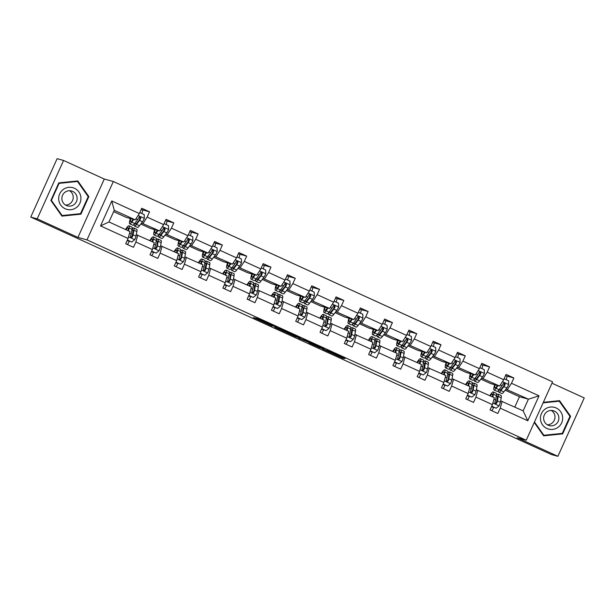 <?xml version="1.0" encoding="UTF-8"?>
<svg xmlns="http://www.w3.org/2000/svg" width="615" height="615" viewBox="0 0 615 615"><rect width="100%" height="100%" fill="white"/><g stroke="black" fill="none" stroke-linecap="round" stroke-linejoin="round"><path stroke-width="0.92" d="M276.942 327.395L258.031 318.785L253.442 317.525L272.237 326.104L265.15 322.69L276.942 327.395M344.907 358.683L328.664 350.95L322.291 348.928L343.401 358.553L325.174 350.112L328.241 350.942L345.03 358.414M517.177 437.742L557.89 456.307L551.424 454.539L30.75 217.072L37.215 218.84L77.936 237.413L86.984 239.896L526.225 440.225L517.177 437.742M300.443 338.127L279.348 328.502L274.759 327.249L295.869 336.874L300.443 338.112M304.902 340.11L324.228 348.966L319.639 347.713L310.137 343.424L308.838 342.793L310.736 343.308L309.445 342.678L298.452 338.065L304.902 340.11M557.89 456.307L584.25 397.928L551.97 383.207M77.936 237.413L104.289 179.034L63.576 160.461L37.215 218.84M63.576 160.461L57.11 158.693L30.75 217.072M500.633 400.857L523.15 410.858L527.785 420.76L500.226 408.191L497.835 413.48L490.055 409.928L492.438 404.647L475.933 397.113L473.55 402.402L465.763 398.851L468.153 393.562L451.648 386.036L449.257 391.325L441.47 387.773L443.861 382.484L427.356 374.958L424.965 380.247L417.185 376.695L419.568 371.406L403.063 363.88L400.68 369.169L392.893 365.618L395.284 360.329L378.779 352.802L376.388 358.091L368.6 354.54L370.991 349.251L354.486 341.725L352.103 347.014L344.315 343.462L346.699 338.173L330.194 330.647L327.81 335.936L320.023 332.384L322.414 327.095L305.909 319.569L303.518 324.858L295.73 321.307L298.121 316.018L281.616 308.492L279.233 313.781L271.446 310.229L273.829 304.94L257.324 297.414L254.941 302.695L247.153 299.151L249.544 293.862L233.039 286.336L230.648 291.618L222.868 288.074L225.251 282.785L208.746 275.259L206.363 280.54L198.576 276.996L200.959 271.707L184.454 264.181L182.071 269.462L174.283 265.911L176.674 260.629L160.169 253.103L157.778 258.385L149.999 254.833L152.382 249.552L135.877 242.026L133.493 247.307L125.706 243.755L128.089 238.474L100.529 225.905L111.792 200.974L139.351 213.543L141.734 208.254L149.522 211.806L147.131 217.095L163.636 224.621L166.027 219.332L173.807 222.884L171.424 228.173L187.929 235.699L190.312 230.41L198.099 233.961L195.716 239.25L212.221 246.776L214.604 241.495L222.392 245.039L220.001 250.328L236.506 257.854L238.897 252.573L246.677 256.117L244.293 261.406L260.798 268.932L263.182 263.651L270.969 267.194L268.586 272.483L285.083 280.01L287.474 274.728L295.262 278.28L292.871 283.561L309.376 291.087L311.767 285.806L319.546 289.358L317.163 294.639L333.668 302.165L336.051 296.884L343.839 300.435L341.456 305.716L357.953 313.243L360.344 307.961L368.131 311.513L365.74 316.794L382.246 324.32L384.636 319.039L392.416 322.591L390.033 327.872L406.538 335.398L408.921 330.117L416.709 333.668L414.318 338.95L430.823 346.483L433.214 341.194L441.001 344.746L438.61 350.027L455.115 357.561L457.506 352.272L465.286 355.824L462.903 361.105L479.408 368.639L481.791 363.35L489.578 366.901L487.188 372.19L503.693 379.716L506.084 374.427L513.871 377.979L511.48 383.268L539.04 395.837L527.785 420.76M502.132 401.272L500.226 408.191M86.984 239.896L113.345 181.517L552.585 381.846L526.225 440.225M481.614 378.102L499.618 386.043L490.67 383.591L480.853 379.117M499.618 386.043L503.693 379.716M483.113 378.517L487.188 372.19M476.341 389.779L494.345 397.721L492.438 404.647M477.84 390.194L475.933 397.113M457.322 367.024L475.326 374.966L466.378 372.513L456.568 368.039M475.326 374.966L479.408 368.639M458.821 367.439L462.903 361.105M452.056 378.702L470.052 386.643L468.153 393.562M453.547 379.117L451.648 386.036M433.037 355.947L451.041 363.888L442.085 361.436L432.276 356.961M451.041 363.888L455.115 357.561M434.536 356.362L438.61 350.027M427.763 367.624L445.767 375.565L443.861 382.484M429.262 368.031L427.356 374.958M408.744 344.869L426.749 352.81L417.8 350.358L407.983 345.884M426.749 352.81L430.823 346.483M410.243 345.284L414.318 338.95M403.471 356.546L421.475 364.487L419.568 371.406M404.97 356.954L403.063 363.88M384.46 333.791L402.456 341.732L393.508 339.28L383.699 334.798M402.456 341.732L406.538 335.398M385.951 334.206L390.033 327.872M379.186 345.469L397.182 353.41L395.284 360.329M380.685 345.876L378.779 352.802M360.167 322.714L378.171 330.655L369.215 328.202L359.406 323.721M378.171 330.655L382.246 324.32M361.666 323.129L365.74 316.794M354.893 334.391L372.898 342.332L370.991 349.251M356.393 334.798L354.486 341.725M335.875 311.636L353.879 319.577L344.93 317.117L335.114 312.643M353.879 319.577L357.953 313.243M337.374 312.043L341.456 305.716M330.601 323.313L348.605 331.247L346.699 338.173M332.1 323.721L330.194 330.647M311.59 300.558L329.586 308.499L320.638 306.039L310.829 301.565M329.586 308.499L333.668 302.165M313.081 300.966L317.163 294.639M306.316 312.236L324.32 320.169L322.414 327.095M307.815 312.643L305.909 319.569M287.297 289.481L305.301 297.422L296.345 294.962L286.536 290.488M305.301 297.422L309.376 291.087M288.796 289.888L292.871 283.561M282.024 301.158L300.028 309.091L298.121 316.018M283.523 301.565L281.616 308.492M263.005 278.403L281.009 286.344L272.061 283.884L262.244 279.41M281.009 286.344L285.083 280.01M264.504 278.81L268.586 272.483M257.739 290.08L275.735 298.014L273.829 304.94M259.23 290.488L257.324 297.414M238.72 267.325L256.716 275.259L247.768 272.806L237.959 268.332M256.716 275.259L260.798 268.932M240.211 267.733L244.293 261.406M233.446 279.002L251.45 286.936L249.544 293.862M234.945 279.41L233.039 286.336M214.427 256.247L232.432 264.181L223.476 261.729L213.666 257.255M232.432 264.181L236.506 257.854M215.927 256.655L220.001 250.328M209.154 267.925L227.158 275.858L225.251 282.785M210.653 268.332L208.746 275.259M190.135 245.17L208.139 253.103L199.191 250.651L189.374 246.177M208.139 253.103L212.221 246.776M191.634 245.577L195.716 239.25M184.869 256.847L202.865 264.781L200.959 271.707M186.36 257.255L184.454 264.181M165.85 234.092L183.847 242.026L174.898 239.573L165.089 235.099M183.847 242.026L187.929 235.699M167.342 234.5L171.424 228.173M160.577 245.769L178.581 253.703L176.674 260.629M162.076 246.177L160.169 253.103M141.558 223.014L159.562 230.948L150.613 228.496L140.797 224.021M159.562 230.948L163.636 224.621M143.057 223.422L147.131 217.095M136.284 234.684L154.288 242.625L152.382 249.552M137.783 235.099L135.877 242.026M111.792 200.974L114.252 210.284L135.269 219.87L126.321 217.418L113.637 211.637M135.269 219.87L139.351 213.543M104.289 179.034L113.345 181.517M523.15 410.858L528.423 399.181L505.907 389.18M514.809 407.053L519.475 396.729L528.423 399.181L539.04 395.837M114.252 210.284L108.978 221.961L129.996 231.548L128.089 238.474M519.475 396.729L505.146 390.194M108.978 221.961L100.529 225.905M507.406 389.595L511.48 383.268M141.166 209.515L149.522 211.806M165.458 220.593L173.807 222.884M189.743 231.671L198.099 233.961M214.035 242.748L222.392 245.039M238.328 253.834L246.677 256.117M262.613 264.911L270.969 267.194M286.905 275.989L295.262 278.28M311.198 287.067L319.546 289.358M335.483 298.144L343.839 300.435M359.775 309.222L368.131 311.513M384.068 320.3L392.416 322.591M408.352 331.377L416.709 333.668M432.645 342.455L441.001 344.746M456.93 353.533L465.286 355.824M481.222 364.61L489.578 366.901M505.515 375.688L513.871 377.979M88.852 196.592L77.798 180.948L58.802 182.886L50.868 200.467L61.923 216.111L80.919 214.174L88.852 196.592L88.014 196.362M534.235 422.482L543.668 435.827L562.663 433.89L570.605 416.309L559.542 400.665L543.345 402.318M282.462 329.94L278.088 328.741L288.819 332.969L282.485 329.886M312.635 343.831L303.38 339.811L312.635 343.831M61.654 215.727L79.889 213.736M79.827 213.874L80.919 214.174M543.399 435.443L561.641 433.452M569.767 416.078L570.605 416.309M561.58 433.59L562.663 433.89M133.163 219.294L132.317 220.408A10.993 1.684 114.5 0 1 130.634 221.792A10.993 1.684 114.5 0 1 130.811 218.648M133.77 219.463L131.733 222.176A13.246 2.03 114.5 0 1 129.704 223.837A13.246 2.03 114.5 0 1 130.365 218.525M139.782 212.575L144.202 214.589L144.333 218.456A4.589 0.7 114.5 0 1 142.48 221.784L139.513 225.728A13.246 2.03 114.5 0 1 137.491 227.389L134.531 226.043A13.246 2.03 -65.5 0 0 136.553 224.375L139.52 220.439A4.589 0.7 -65.5 0 0 140.812 218.279L140.228 216.872L138.944 217.426A4.589 0.7 114.5 0 1 137.652 219.586L134.685 223.522A13.246 2.03 114.5 0 1 132.663 225.19L129.704 223.837M141.819 213.497A6.319 0.969 -65.5 0 0 142.511 209.884A6.319 0.969 -65.5 0 0 142.488 209.876L142.511 209.884M139.436 219.563A10.993 1.684 114.5 0 1 140.189 217.595L140.374 217.126M134.354 223.952A13.246 2.03 -65.5 0 0 134.531 226.043M140.812 218.279L137.145 222.615A10.993 1.684 114.5 0 1 135.461 223.991A10.993 1.684 114.5 0 1 135.238 222.791M127.39 240.027L131.802 242.041L134.785 239.596A4.589 0.7 -65.5 0 0 136.023 236.091L136.876 231.578A13.246 2.03 -65.5 0 0 136.73 229.318L133.77 227.965A13.246 2.03 -65.5 0 0 132.079 229.203M132.24 235.66A10.993 1.684 -65.5 0 0 131.21 237.575M129.458 241.034L129.265 241.418A6.319 0.969 114.5 0 1 127.428 244.539M128.55 230.886L129.089 228.027A13.246 2.03 -65.5 0 0 128.942 225.767A13.246 2.03 -65.5 0 0 125.522 229.503M127.951 230.617L128.128 229.687A10.993 1.684 -65.5 0 0 128.012 227.811A10.993 1.684 -65.5 0 0 125.96 229.703M127.367 240.081L131.802 242.041M128.942 225.767L131.902 227.112A13.246 2.03 114.5 0 1 132.048 229.372L131.195 233.892A4.589 0.7 114.5 0 1 130.465 236.206L131.103 237.621L132.333 237.052A4.589 0.7 -65.5 0 0 133.063 234.746L133.916 230.225A13.246 2.03 -65.5 0 0 133.77 227.965M131.818 230.602A10.993 1.684 114.5 0 1 132.832 230.018A10.993 1.684 114.5 0 1 132.955 231.893L131.956 236.952L132.333 237.052M157.448 230.371L156.61 231.486A10.993 1.684 114.5 0 1 154.926 232.87A10.993 1.684 114.5 0 1 155.103 229.726M158.063 230.54L156.018 233.254A13.246 2.03 114.5 0 1 153.996 234.915A13.246 2.03 114.5 0 1 154.657 229.603M164.074 223.652L168.495 225.667L168.625 229.533A4.589 0.7 114.5 0 1 166.773 232.862L163.805 236.806A13.246 2.03 114.5 0 1 161.776 238.466L158.824 237.121A13.246 2.03 -65.5 0 0 160.846 235.453L163.813 231.517A4.589 0.7 -65.5 0 0 165.097 229.357L164.52 227.95L163.229 228.503A4.589 0.7 114.5 0 1 161.945 230.663L158.978 234.599A13.246 2.03 114.5 0 1 156.948 236.268L153.996 234.915M166.104 224.575A6.319 0.969 -65.5 0 0 166.796 220.962A6.319 0.969 -65.5 0 0 166.773 220.954L166.796 220.962M163.728 230.64A10.993 1.684 114.5 0 1 164.482 228.672L164.666 228.203M158.647 235.03A13.246 2.03 -65.5 0 0 158.824 237.121M165.097 229.357L161.438 233.692A10.993 1.684 114.5 0 1 159.754 235.068A10.993 1.684 114.5 0 1 159.531 233.869M181.74 241.449L180.902 242.564A10.993 1.684 114.5 0 1 179.219 243.947A10.993 1.684 114.5 0 1 179.396 240.803M182.355 241.618L180.31 244.332A13.246 2.03 114.5 0 1 178.281 245.992A13.246 2.03 114.5 0 1 178.95 240.688M188.367 234.73L192.779 236.744L192.91 240.611A4.589 0.7 114.5 0 1 191.057 243.94L188.098 247.883A13.246 2.03 114.5 0 1 186.068 249.544L183.109 248.199A13.246 2.03 -65.5 0 0 185.138 246.53L188.105 242.594A4.589 0.7 -65.5 0 0 189.389 240.434L188.813 239.027L187.521 239.581A4.589 0.7 114.5 0 1 186.237 241.741L183.27 245.677A13.246 2.03 114.5 0 1 181.24 247.345L178.281 245.992M190.396 235.653A6.319 0.969 -65.5 0 0 191.088 232.047A6.319 0.969 -65.5 0 0 191.065 232.032L191.065 232.032M188.021 241.718A10.993 1.684 114.5 0 1 188.767 239.75L188.951 239.281M182.932 246.108A13.246 2.03 -65.5 0 0 183.109 248.199M189.389 240.434L185.722 244.77A10.993 1.684 114.5 0 1 184.046 246.146A10.993 1.684 114.5 0 1 183.824 244.947M151.682 251.105L156.095 253.119L159.077 250.674A4.589 0.7 -65.5 0 0 160.307 247.176L161.161 242.656A13.246 2.03 -65.5 0 0 161.015 240.396L158.063 239.043A13.246 2.03 -65.5 0 0 156.364 240.281M156.533 246.738A10.993 1.684 -65.5 0 0 155.495 248.652M153.75 252.112L153.558 252.496A6.319 0.969 114.5 0 1 151.713 255.617M152.835 241.964L153.381 239.104A13.246 2.03 -65.5 0 0 153.235 236.844A13.246 2.03 -65.5 0 0 149.806 240.58M152.243 241.695L152.42 240.765A10.993 1.684 -65.5 0 0 152.297 238.889A10.993 1.684 -65.5 0 0 150.245 240.78M151.659 251.158L156.095 253.119M153.235 236.844L156.195 238.189A13.246 2.03 114.5 0 1 156.333 240.45L155.48 244.97A4.589 0.7 114.5 0 1 154.749 247.284L155.387 248.698L156.617 248.129A4.589 0.7 -65.5 0 0 157.355 245.823L158.201 241.303A13.246 2.03 -65.5 0 0 158.063 239.043M156.102 241.68A10.993 1.684 114.5 0 1 157.125 241.095A10.993 1.684 114.5 0 1 157.248 242.971L156.617 248.129M175.967 262.182L180.387 264.196L183.37 261.752A4.589 0.7 -65.5 0 0 184.6 258.254L185.453 253.734A13.246 2.03 -65.5 0 0 185.307 251.474L182.347 250.121A13.246 2.03 -65.5 0 0 180.656 251.358M180.825 257.816A10.993 1.684 -65.5 0 0 179.788 259.73M178.043 263.189L177.85 263.574A6.319 0.969 114.5 0 1 176.005 266.702M177.128 253.042L177.666 250.182A13.246 2.03 -65.5 0 0 177.52 247.922A13.246 2.03 -65.5 0 0 174.099 251.658M176.536 252.773L176.713 251.843A10.993 1.684 -65.5 0 0 176.59 249.967A10.993 1.684 -65.5 0 0 174.537 251.858M175.944 262.236L180.387 264.196M177.52 247.922L180.479 249.275A13.246 2.03 114.5 0 1 180.626 251.527L179.772 256.048A4.589 0.7 114.5 0 1 179.042 258.361L179.68 259.776L180.91 259.215A4.589 0.7 -65.5 0 0 181.64 256.901L182.494 252.381A13.246 2.03 -65.5 0 0 182.347 250.121M180.395 252.757A10.993 1.684 114.5 0 1 181.417 252.173A10.993 1.684 114.5 0 1 181.533 254.049L180.91 259.215M63.36 189.389A11.255 11.124 105.3 0 0 60.739 205.087A11.255 11.124 105.3 0 0 76.26 207.639A11.255 11.124 105.3 0 0 78.881 191.942A11.255 11.124 105.3 0 0 63.36 189.389M65.082 192.18A7.703 7.611 105.3 0 0 67.466 205.864A7.703 7.611 105.3 0 0 77.006 197.054A7.703 7.611 105.3 0 0 65.082 192.18M65.597 205.064A7.703 7.611 105.3 0 0 69.526 190.735M58.748 183.001L77.498 181.479L88.214 196.639L80.519 213.674L62.115 215.55L51.406 200.39L59.094 183.355L77.498 181.479M61.385 215.35L62.115 215.55M50.953 200.267L51.406 200.39M58.648 183.232L59.094 183.355M545.105 409.106A11.255 11.124 105.3 0 0 542.484 424.804A11.255 11.124 105.3 0 0 558.005 427.356A11.255 11.124 105.3 0 0 560.626 411.658A11.255 11.124 105.3 0 0 545.105 409.106M546.835 411.896A7.703 7.611 105.3 0 0 549.21 425.58A7.703 7.611 105.3 0 0 558.758 416.77A7.703 7.611 105.3 0 0 546.835 411.896M547.342 424.78A7.703 7.611 105.3 0 0 551.271 410.443M543.291 402.433L559.25 401.195L569.959 416.355L562.271 433.391L543.868 435.266L534.466 421.967M543.13 435.066L543.868 435.266M543.107 402.84L559.25 401.195M206.033 252.527L205.187 253.641A10.993 1.684 114.5 0 1 203.504 255.025A10.993 1.684 114.5 0 1 203.68 251.881M206.64 252.696L204.595 255.41A13.246 2.03 114.5 0 1 202.573 257.07A13.246 2.03 114.5 0 1 203.234 251.766M212.652 245.808L217.072 247.822L217.203 251.689A4.589 0.7 114.5 0 1 215.35 255.017L212.383 258.961A13.246 2.03 114.5 0 1 210.361 260.622L207.401 259.276A13.246 2.03 -65.5 0 0 209.423 257.608L212.39 253.672A4.589 0.7 -65.5 0 0 213.682 251.512L213.051 250.09L211.806 250.659A4.589 0.7 114.5 0 1 210.522 252.819L207.555 256.755A13.246 2.03 114.5 0 1 205.533 258.423L202.573 257.07M214.689 246.738A6.319 0.969 -65.5 0 0 215.373 243.125A6.319 0.969 -65.5 0 0 215.358 243.11L214.128 242.548L215.358 243.11M212.306 252.803A10.993 1.684 114.5 0 1 213.059 250.828L213.244 250.367M207.224 257.185A13.246 2.03 -65.5 0 0 207.401 259.276M213.682 251.512L210.015 255.848A10.993 1.684 114.5 0 1 208.331 257.224A10.993 1.684 114.5 0 1 208.108 256.025M200.259 273.26L204.672 275.274L207.655 272.829A4.589 0.7 -65.5 0 0 208.892 269.332L209.746 264.811A13.246 2.03 -65.5 0 0 209.6 262.551L206.64 261.198A13.246 2.03 -65.5 0 0 204.949 262.436M205.11 268.901A10.993 1.684 -65.5 0 0 204.08 270.808M202.327 274.267L202.135 274.651A6.319 0.969 114.5 0 1 200.298 277.78M201.42 264.119L201.958 261.26A13.246 2.03 -65.5 0 0 201.812 259A13.246 2.03 -65.5 0 0 198.391 262.736M200.821 263.85L200.997 262.92A10.993 1.684 -65.5 0 0 200.882 261.052A10.993 1.684 -65.5 0 0 198.829 262.943M200.236 273.314L204.672 275.274M201.812 259L204.772 260.353A13.246 2.03 114.5 0 1 204.918 262.605L204.065 267.125A4.589 0.7 114.5 0 1 203.334 269.439L203.972 270.861L205.202 270.293A4.589 0.7 -65.5 0 0 205.933 267.979L206.786 263.458A13.246 2.03 -65.5 0 0 206.64 261.198M204.687 263.835A10.993 1.684 114.5 0 1 205.702 263.251A10.993 1.684 114.5 0 1 205.825 265.127L204.826 270.185L205.202 270.293M230.318 263.604L229.48 264.719A10.993 1.684 114.5 0 1 227.796 266.103A10.993 1.684 114.5 0 1 227.973 262.959M230.933 263.774L228.888 266.487A13.246 2.03 114.5 0 1 226.866 268.148A13.246 2.03 114.5 0 1 227.527 262.843M236.944 256.886L241.357 258.9L241.495 262.766A4.589 0.7 114.5 0 1 239.642 266.095L236.675 270.039A13.246 2.03 114.5 0 1 234.646 271.699L231.686 270.354A13.246 2.03 -65.5 0 0 233.715 268.686L236.683 264.75A4.589 0.7 -65.5 0 0 237.967 262.59L237.39 261.19L236.099 261.736A4.589 0.7 114.5 0 1 234.815 263.897L231.847 267.84A13.246 2.03 114.5 0 1 229.818 269.501L226.866 268.148M238.974 257.816A6.319 0.969 -65.5 0 0 239.666 254.203A6.319 0.969 -65.5 0 0 239.642 254.195L238.412 253.626M236.598 263.881A10.993 1.684 114.5 0 1 237.352 261.905L237.536 261.444M231.517 268.263A13.246 2.03 -65.5 0 0 231.686 270.354M237.967 262.59L234.307 266.925A10.993 1.684 114.5 0 1 232.624 268.301A10.993 1.684 114.5 0 1 232.401 267.102M224.552 284.338L228.964 286.352L231.947 283.907A4.589 0.7 -65.5 0 0 233.177 280.409L234.031 275.889A13.246 2.03 -65.5 0 0 233.885 273.629L230.933 272.276A13.246 2.03 -65.5 0 0 229.234 273.514M229.403 279.979A10.993 1.684 -65.5 0 0 228.365 281.885M226.62 285.345L226.428 285.729A6.319 0.969 114.5 0 1 224.583 288.858M225.705 275.197L226.251 272.337A13.246 2.03 -65.5 0 0 226.105 270.077A13.246 2.03 -65.5 0 0 222.676 273.821M225.113 274.928L225.29 273.998A10.993 1.684 -65.5 0 0 225.167 272.13A10.993 1.684 -65.5 0 0 223.114 274.021M224.529 284.391L228.964 286.352M226.105 270.077L229.064 271.43A13.246 2.03 114.5 0 1 229.203 273.683L228.35 278.203A4.589 0.7 114.5 0 1 227.619 280.517L228.257 281.939L229.487 281.37A4.589 0.7 -65.5 0 0 230.218 279.056L231.071 274.536A13.246 2.03 -65.5 0 0 230.933 272.276M228.972 274.913A10.993 1.684 114.5 0 1 229.995 274.328A10.993 1.684 114.5 0 1 230.118 276.204L229.487 281.37M254.61 274.682L253.772 275.797A10.993 1.684 114.5 0 1 252.089 277.18A10.993 1.684 114.5 0 1 252.265 274.044M255.225 274.851L253.18 277.565A13.246 2.03 114.5 0 1 251.151 279.225A13.246 2.03 114.5 0 1 251.819 273.921M261.237 267.963L265.649 269.977L265.78 273.844A4.589 0.7 114.5 0 1 263.927 277.173L260.96 281.117A13.246 2.03 114.5 0 1 258.938 282.777L255.978 281.432A13.246 2.03 -65.5 0 0 258.008 279.764L260.975 275.828A4.589 0.7 -65.5 0 0 262.259 273.667L261.683 272.268L260.391 272.814A4.589 0.7 114.5 0 1 259.1 274.974L256.14 278.918A13.246 2.03 114.5 0 1 254.11 280.578L251.151 279.225M263.266 268.893A6.319 0.969 -65.5 0 0 263.958 265.28A6.319 0.969 -65.5 0 0 263.935 265.273L263.958 265.28M260.891 274.959A10.993 1.684 114.5 0 1 261.636 272.983L261.821 272.522M255.802 279.341A13.246 2.03 -65.5 0 0 255.978 281.432M262.259 273.667L258.592 278.003A10.993 1.684 114.5 0 1 256.916 279.379A10.993 1.684 114.5 0 1 256.693 278.18M248.837 295.415L253.257 297.429L256.24 294.985A4.589 0.7 -65.5 0 0 257.47 291.487L258.323 286.967A13.246 2.03 -65.5 0 0 258.177 284.707L255.217 283.361A13.246 2.03 -65.5 0 0 253.526 284.591M253.695 291.056A10.993 1.684 -65.5 0 0 252.657 292.963M250.912 296.422L250.712 296.807A6.319 0.969 114.5 0 1 248.875 299.936M249.998 286.275L250.536 283.415A13.246 2.03 -65.5 0 0 250.39 281.155A13.246 2.03 -65.5 0 0 246.969 284.899M249.406 286.006L249.575 285.076A10.993 1.684 -65.5 0 0 249.459 283.207A10.993 1.684 -65.5 0 0 247.407 285.099M248.814 295.469L253.257 297.429M250.39 281.155L253.349 282.508A13.246 2.03 114.5 0 1 253.495 284.76L252.642 289.281A4.589 0.7 114.5 0 1 251.912 291.595L252.55 293.017L253.78 292.448A4.589 0.7 -65.5 0 0 254.51 290.134L255.363 285.614A13.246 2.03 -65.5 0 0 255.217 283.361M253.265 285.99A10.993 1.684 114.5 0 1 254.287 285.406A10.993 1.684 114.5 0 1 254.402 287.282L253.78 292.448M278.895 285.76L278.057 286.874A10.993 1.684 114.5 0 1 276.373 288.258A10.993 1.684 114.5 0 1 276.55 285.122M279.51 285.929L277.465 288.643A13.246 2.03 114.5 0 1 275.443 290.303A13.246 2.03 114.5 0 1 276.104 284.999M285.521 279.041L289.942 281.055L290.072 284.922A4.589 0.7 114.5 0 1 288.22 288.25L285.252 292.194A13.246 2.03 114.5 0 1 283.231 293.855L280.271 292.509A13.246 2.03 -65.5 0 0 282.293 290.841L285.26 286.905A4.589 0.7 -65.5 0 0 286.544 284.745L285.967 283.346L284.676 283.892A4.589 0.7 114.5 0 1 283.392 286.052L280.425 289.996A13.246 2.03 114.5 0 1 278.403 291.656L275.443 290.303M287.559 279.971A6.319 0.969 -65.5 0 0 288.243 276.358A6.319 0.969 -65.5 0 0 288.227 276.35L288.227 276.35M285.175 286.036A10.993 1.684 114.5 0 1 285.929 284.061L286.113 283.6M280.094 290.418A13.246 2.03 -65.5 0 0 280.271 292.509M286.544 284.745L282.885 289.081A10.993 1.684 114.5 0 1 281.201 290.457A10.993 1.684 114.5 0 1 280.978 289.258M273.129 306.493L277.542 308.507L280.525 306.062A4.589 0.7 -65.5 0 0 281.762 302.565L282.616 298.044A13.246 2.03 -65.5 0 0 282.47 295.784L279.51 294.439A13.246 2.03 -65.5 0 0 277.819 295.669M277.98 302.134A10.993 1.684 -65.5 0 0 276.95 304.041M275.197 307.5L275.005 307.884A6.319 0.969 114.5 0 1 273.168 311.013M274.29 297.353L274.828 294.493A13.246 2.03 -65.5 0 0 274.682 292.233A13.246 2.03 -65.5 0 0 271.261 295.976M273.69 297.083L273.867 296.161A10.993 1.684 -65.5 0 0 273.744 294.285A10.993 1.684 -65.5 0 0 271.699 296.176M273.106 306.547L277.542 308.507M274.682 292.233L277.642 293.586A13.246 2.03 114.5 0 1 277.788 295.846L276.935 300.358A4.589 0.7 114.5 0 1 276.204 302.672L276.842 304.094L278.072 303.526A4.589 0.7 -65.5 0 0 278.803 301.212L279.656 296.691A13.246 2.03 -65.5 0 0 279.51 294.439M277.557 297.068A10.993 1.684 114.5 0 1 278.572 296.484A10.993 1.684 114.5 0 1 278.695 298.36L277.696 303.418L278.072 303.526M303.187 296.837L302.349 297.952A10.993 1.684 114.5 0 1 300.666 299.336A10.993 1.684 114.5 0 1 300.843 296.199M303.802 297.007L301.757 299.72A13.246 2.03 114.5 0 1 299.736 301.388A13.246 2.03 114.5 0 1 300.397 296.076M309.814 290.119L314.227 292.133L314.365 296A4.589 0.7 114.5 0 1 312.512 299.336L309.545 303.272A13.246 2.03 114.5 0 1 307.515 304.932L304.556 303.587A13.246 2.03 -65.5 0 0 306.585 301.927L309.553 297.983A4.589 0.7 -65.5 0 0 310.836 295.823L310.26 294.424L308.968 294.977A4.589 0.7 114.5 0 1 307.685 297.13L304.717 301.073A13.246 2.03 114.5 0 1 302.688 302.734L299.736 301.388M311.843 291.049A6.319 0.969 -65.5 0 0 312.535 287.436A6.319 0.969 -65.5 0 0 312.512 287.428L312.535 287.436M309.468 297.114A10.993 1.684 114.5 0 1 310.221 295.139L310.406 294.677M304.387 301.496A13.246 2.03 -65.5 0 0 304.556 303.587M310.836 295.823L307.177 300.158A10.993 1.684 114.5 0 1 305.494 301.535A10.993 1.684 114.5 0 1 305.271 300.335M297.422 317.571L301.834 319.585L304.817 317.14A4.589 0.7 -65.5 0 0 306.047 313.642L306.9 309.122A13.246 2.03 -65.5 0 0 306.754 306.862L303.802 305.517A13.246 2.03 -65.5 0 0 302.103 306.747M302.273 313.212A10.993 1.684 -65.5 0 0 301.235 315.118M299.49 318.578L299.297 318.962A6.319 0.969 114.5 0 1 297.452 322.091M298.575 308.43L299.121 305.57A13.246 2.03 -65.5 0 0 298.975 303.31A13.246 2.03 -65.5 0 0 295.546 307.054M297.983 308.161L298.16 307.239A10.993 1.684 -65.5 0 0 298.037 305.363A10.993 1.684 -65.5 0 0 295.984 307.254M297.399 317.624L301.834 319.585M298.975 303.31L301.927 304.663A13.246 2.03 114.5 0 1 302.073 306.923L301.219 311.436A4.589 0.7 114.5 0 1 300.489 313.75L301.127 315.172L302.357 314.603A4.589 0.7 -65.5 0 0 303.087 312.289L303.941 307.769A13.246 2.03 -65.5 0 0 303.802 305.517M301.842 308.146A10.993 1.684 114.5 0 1 302.864 307.562A10.993 1.684 114.5 0 1 302.987 309.437L302.357 314.603M327.48 307.915L326.634 309.038A10.993 1.684 114.5 0 1 324.958 310.414A10.993 1.684 114.5 0 1 325.135 307.277M328.095 308.084L326.05 310.798A13.246 2.03 114.5 0 1 324.02 312.466A13.246 2.03 114.5 0 1 324.689 307.154M334.106 301.196L338.519 303.21L338.65 307.077A4.589 0.7 114.5 0 1 336.797 310.414L333.83 314.35A13.246 2.03 114.5 0 1 331.808 316.01L328.848 314.665A13.246 2.03 -65.5 0 0 330.878 313.004L333.837 309.061A4.589 0.7 -65.5 0 0 335.129 306.9L334.552 305.501L333.261 306.055A4.589 0.7 114.5 0 1 331.969 308.207L329.01 312.151A13.246 2.03 114.5 0 1 326.98 313.811L324.02 312.466M336.136 302.126A6.319 0.969 -65.5 0 0 336.828 298.513A6.319 0.969 -65.5 0 0 336.805 298.506L336.828 298.513M333.761 308.192A10.993 1.684 114.5 0 1 334.506 306.216L334.691 305.755M328.671 312.574A13.246 2.03 -65.5 0 0 328.848 314.665M335.129 306.9L331.462 311.236A10.993 1.684 114.5 0 1 329.786 312.62A10.993 1.684 114.5 0 1 329.563 311.413M321.707 328.656L326.127 330.67L329.102 328.218A4.589 0.7 -65.5 0 0 330.34 324.72L331.193 320.2A13.246 2.03 -65.5 0 0 331.047 317.94L328.087 316.594A13.246 2.03 -65.5 0 0 326.396 317.832M326.565 324.289A10.993 1.684 -65.5 0 0 325.527 326.196M323.782 329.655L323.582 330.04A6.319 0.969 114.5 0 1 321.745 333.169M322.867 319.508L323.405 316.648A13.246 2.03 -65.5 0 0 323.259 314.388A13.246 2.03 -65.5 0 0 319.838 318.132M322.275 319.239L322.445 318.316A10.993 1.684 -65.5 0 0 322.329 316.441A10.993 1.684 -65.5 0 0 320.277 318.332M321.683 328.702L326.127 330.67M323.259 314.388L326.219 315.741A13.246 2.03 114.5 0 1 326.365 318.001L325.512 322.514A4.589 0.7 114.5 0 1 324.782 324.828L325.42 326.25L326.65 325.681A4.589 0.7 -65.5 0 0 327.38 323.367L328.233 318.847A13.246 2.03 -65.5 0 0 328.087 316.594M326.135 319.223A10.993 1.684 114.5 0 1 327.157 318.639A10.993 1.684 114.5 0 1 327.272 320.515L326.65 325.681M351.765 318.993L350.927 320.115A10.993 1.684 114.5 0 1 349.243 321.491A10.993 1.684 114.5 0 1 349.42 318.355M352.38 319.162L350.335 321.876A13.246 2.03 114.5 0 1 348.313 323.544A13.246 2.03 114.5 0 1 348.974 318.232M358.391 312.274L362.812 314.288L362.942 318.155A4.589 0.7 114.5 0 1 361.09 321.491L358.122 325.427A13.246 2.03 114.5 0 1 356.1 327.095L353.141 325.742A13.246 2.03 -65.5 0 0 355.163 324.082L358.13 320.138A4.589 0.7 -65.5 0 0 359.414 317.978L358.837 316.579L357.546 317.132A4.589 0.7 114.5 0 1 356.262 319.285L353.294 323.229A13.246 2.03 114.5 0 1 351.273 324.889L348.313 323.544M360.428 313.204A6.319 0.969 -65.5 0 0 361.113 309.591A6.319 0.969 -65.5 0 0 361.09 309.583L361.113 309.591M358.045 319.27A10.993 1.684 114.5 0 1 358.799 317.294L358.983 316.833M352.964 323.651A13.246 2.03 -65.5 0 0 353.141 325.742M359.414 317.978L355.754 322.314A10.993 1.684 114.5 0 1 354.071 323.698A10.993 1.684 114.5 0 1 353.848 322.491M345.999 339.734L350.412 341.748L353.394 339.296A4.589 0.7 -65.5 0 0 354.632 335.798L355.485 331.277A13.246 2.03 -65.5 0 0 355.339 329.017L352.38 327.672A13.246 2.03 -65.5 0 0 350.688 328.91M350.85 335.367A10.993 1.684 -65.5 0 0 349.82 337.274M348.067 340.733L347.875 341.117A6.319 0.969 114.5 0 1 346.037 344.246M347.16 330.586L347.698 327.726A13.246 2.03 -65.5 0 0 347.552 325.466A13.246 2.03 -65.5 0 0 344.131 329.21M346.56 330.317L346.737 329.394A10.993 1.684 -65.5 0 0 346.614 327.518A10.993 1.684 -65.5 0 0 344.569 329.409M345.976 339.78L350.412 341.748M347.552 325.466L350.512 326.819A13.246 2.03 114.5 0 1 350.658 329.079L349.804 333.599A4.589 0.7 114.5 0 1 349.074 335.905L349.712 337.328L350.942 336.759A4.589 0.7 -65.5 0 0 351.672 334.445L352.526 329.932A13.246 2.03 -65.5 0 0 352.38 327.672M350.427 330.301A10.993 1.684 114.5 0 1 351.442 329.717A10.993 1.684 114.5 0 1 351.565 331.593L350.565 336.659L350.942 336.759M376.057 330.071L375.219 331.193A10.993 1.684 114.5 0 1 373.536 332.569A10.993 1.684 114.5 0 1 373.712 329.432M376.672 330.24L374.627 332.953A13.246 2.03 114.5 0 1 372.605 334.622A13.246 2.03 114.5 0 1 373.267 329.309M382.684 323.352L387.096 325.366L387.235 329.233A4.589 0.7 114.5 0 1 385.382 332.569L382.415 336.505A13.246 2.03 114.5 0 1 380.385 338.173L377.425 336.82A13.246 2.03 -65.5 0 0 379.455 335.16L382.422 331.216A4.589 0.7 -65.5 0 0 383.706 329.063L383.13 327.657L381.838 328.21A4.589 0.7 114.5 0 1 380.554 330.363L377.587 334.306A13.246 2.03 114.5 0 1 375.557 335.967L372.605 334.622M384.713 324.282A6.319 0.969 -65.5 0 0 385.405 320.669A6.319 0.969 -65.5 0 0 385.382 320.661L385.405 320.669M382.338 330.347A10.993 1.684 114.5 0 1 383.084 328.372L383.276 327.91M377.249 334.729A13.246 2.03 -65.5 0 0 377.425 336.82M383.706 329.063L380.047 333.392A10.993 1.684 114.5 0 1 378.363 334.775A10.993 1.684 114.5 0 1 378.14 333.568M370.292 350.811L374.704 352.825L377.687 350.373A4.589 0.7 -65.5 0 0 378.917 346.875L379.77 342.355A13.246 2.03 -65.5 0 0 379.624 340.095L376.664 338.75A13.246 2.03 -65.5 0 0 374.973 339.987M375.142 346.445A10.993 1.684 -65.5 0 0 374.105 348.351M372.359 351.811L372.167 352.195A6.319 0.969 114.5 0 1 370.322 355.324M371.445 341.671L371.983 338.804A13.246 2.03 -65.5 0 0 371.844 336.543A13.246 2.03 -65.5 0 0 368.416 340.287M370.853 341.394L371.029 340.472A10.993 1.684 -65.5 0 0 370.907 338.596A10.993 1.684 -65.5 0 0 368.854 340.487M370.268 350.858L374.704 352.825M371.844 336.543L374.796 337.896A13.246 2.03 114.5 0 1 374.942 340.157L374.089 344.677A4.589 0.7 114.5 0 1 373.359 346.983L373.997 348.405L375.227 347.836A4.589 0.7 -65.5 0 0 375.957 345.522L376.811 341.01A13.246 2.03 -65.5 0 0 376.664 338.75M374.712 341.379A10.993 1.684 114.5 0 1 375.734 340.795A10.993 1.684 114.5 0 1 375.857 342.67L375.227 347.836M400.35 341.156L399.504 342.271A10.993 1.684 114.5 0 1 397.828 343.647A10.993 1.684 114.5 0 1 398.005 340.51M400.957 341.317L398.92 344.031A13.246 2.03 114.5 0 1 396.89 345.699A13.246 2.03 114.5 0 1 397.559 340.387M406.976 334.429L411.389 336.443L411.52 340.31A4.589 0.7 114.5 0 1 409.667 343.647L406.7 347.583A13.246 2.03 114.5 0 1 404.678 349.251L401.718 347.898A13.246 2.03 -65.5 0 0 403.748 346.237L406.707 342.294A4.589 0.7 -65.5 0 0 407.999 340.141L407.422 338.734L406.131 339.288A4.589 0.7 114.5 0 1 404.839 341.44L401.879 345.384A13.246 2.03 114.5 0 1 399.85 347.045L396.89 345.699M409.006 335.36A6.319 0.969 -65.5 0 0 409.698 331.746A6.319 0.969 -65.5 0 0 409.675 331.739L409.698 331.746M406.63 341.425A10.993 1.684 114.5 0 1 407.376 339.449L407.56 338.988M401.541 345.807A13.246 2.03 -65.5 0 0 401.718 347.898M407.999 340.141L404.332 344.469A10.993 1.684 114.5 0 1 402.656 345.853A10.993 1.684 114.5 0 1 402.433 344.646M394.576 361.889L398.997 363.903L401.972 361.459A4.589 0.7 -65.5 0 0 403.209 357.953L404.063 353.433A13.246 2.03 -65.5 0 0 403.917 351.173L400.957 349.827A13.246 2.03 -65.5 0 0 399.266 351.065M399.435 357.523A10.993 1.684 -65.5 0 0 398.397 359.429M396.644 362.888L396.452 363.273A6.319 0.969 114.5 0 1 394.615 366.402M395.737 352.749L396.275 349.881A13.246 2.03 -65.5 0 0 396.129 347.621A13.246 2.03 -65.5 0 0 392.708 351.365M395.145 352.472L395.314 351.549A10.993 1.684 -65.5 0 0 395.199 349.674A10.993 1.684 -65.5 0 0 393.146 351.565M394.553 361.935L398.997 363.903M396.129 347.621L399.089 348.974A13.246 2.03 114.5 0 1 399.235 351.234L398.382 355.754A4.589 0.7 114.5 0 1 397.651 358.061L398.289 359.483L399.519 358.914A4.589 0.7 -65.5 0 0 400.25 356.6L401.103 352.088A13.246 2.03 -65.5 0 0 400.957 349.827M399.004 352.457A10.993 1.684 114.5 0 1 400.027 351.872A10.993 1.684 114.5 0 1 400.142 353.748L399.519 358.914M424.634 352.234L423.796 353.348A10.993 1.684 114.5 0 1 422.113 354.724A10.993 1.684 114.5 0 1 422.29 351.588M425.249 352.395L423.205 355.109A13.246 2.03 114.5 0 1 421.183 356.777A13.246 2.03 114.5 0 1 421.844 351.465M431.261 345.515L435.681 347.521L435.812 351.388A4.589 0.7 114.5 0 1 433.959 354.724L430.992 358.66A13.246 2.03 114.5 0 1 428.97 360.329L426.01 358.976A13.246 2.03 -65.5 0 0 428.032 357.315L431 353.371A4.589 0.7 -65.5 0 0 432.284 351.219L431.707 349.812L430.415 350.365A4.589 0.7 114.5 0 1 429.132 352.518L426.164 356.462A13.246 2.03 114.5 0 1 424.142 358.122L421.183 356.777M433.291 346.437A6.319 0.969 -65.5 0 0 433.982 342.824A6.319 0.969 -65.5 0 0 433.959 342.816L433.982 342.824M430.915 352.503A10.993 1.684 114.5 0 1 431.668 350.527L431.853 350.066M425.834 356.885A13.246 2.03 -65.5 0 0 426.01 358.976M432.284 351.219L428.624 355.547A10.993 1.684 114.5 0 1 426.941 356.931A10.993 1.684 114.5 0 1 426.718 355.724M418.869 372.967L423.281 374.981L426.264 372.536A4.589 0.7 -65.5 0 0 427.502 369.031L428.348 364.511A13.246 2.03 -65.5 0 0 428.209 362.25L425.249 360.905A13.246 2.03 -65.5 0 0 423.558 362.143M423.72 368.6A10.993 1.684 -65.5 0 0 422.69 370.507M420.937 373.974L420.745 374.351A6.319 0.969 114.5 0 1 418.907 377.479M420.03 363.826L420.568 360.959A13.246 2.03 -65.5 0 0 420.422 358.706A13.246 2.03 -65.5 0 0 417.001 362.443M419.43 363.55L419.607 362.627A10.993 1.684 -65.5 0 0 419.484 360.751A10.993 1.684 -65.5 0 0 417.439 362.642M418.846 373.013L423.281 374.981M420.422 358.706L423.381 360.052A13.246 2.03 114.5 0 1 423.527 362.312L422.674 366.832A4.589 0.7 114.5 0 1 421.944 369.138L422.574 370.561L423.812 369.992A4.589 0.7 -65.5 0 0 424.542 367.685L425.396 363.165A13.246 2.03 -65.5 0 0 425.249 360.905M423.289 363.534A10.993 1.684 114.5 0 1 424.312 362.95A10.993 1.684 114.5 0 1 424.435 364.826L423.435 369.892L423.812 369.992M448.927 363.311L448.089 364.426A10.993 1.684 114.5 0 1 446.405 365.802A10.993 1.684 114.5 0 1 446.582 362.666M449.542 363.473L447.497 366.186A13.246 2.03 114.5 0 1 445.468 367.855A13.246 2.03 114.5 0 1 446.136 362.543M455.554 356.592L459.966 358.607L460.105 362.466A4.589 0.7 114.5 0 1 458.252 365.802L455.285 369.738A13.246 2.03 114.5 0 1 453.255 371.406L450.295 370.053A13.246 2.03 -65.5 0 0 452.325 368.393L455.292 364.449A4.589 0.7 -65.5 0 0 456.576 362.296L455.999 360.89L454.708 361.443A4.589 0.7 114.5 0 1 453.424 363.596L450.457 367.539A13.246 2.03 114.5 0 1 448.427 369.2L445.468 367.855M457.583 357.515A6.319 0.969 -65.5 0 0 458.275 353.902A6.319 0.969 -65.5 0 0 458.252 353.894L458.275 353.902M455.208 363.58A10.993 1.684 114.5 0 1 455.953 361.605L456.146 361.143M450.119 367.97A13.246 2.03 -65.5 0 0 450.295 370.053M456.576 362.296L452.917 366.625A10.993 1.684 114.5 0 1 451.233 368.008A10.993 1.684 114.5 0 1 451.01 366.801M443.154 384.044L447.574 386.059L450.557 383.614A4.589 0.7 -65.5 0 0 451.787 380.108L452.64 375.588A13.246 2.03 -65.5 0 0 452.494 373.328L449.534 371.983A13.246 2.03 -65.5 0 0 447.843 373.22M448.012 379.678A10.993 1.684 -65.5 0 0 446.974 381.584M445.229 385.052L445.037 385.428A6.319 0.969 114.5 0 1 443.192 388.557M444.314 374.904L444.853 372.037A13.246 2.03 -65.5 0 0 444.714 369.784A13.246 2.03 -65.5 0 0 441.286 373.52M443.723 374.627L443.899 373.705A10.993 1.684 -65.5 0 0 443.776 371.829A10.993 1.684 -65.5 0 0 441.724 373.72M443.138 384.091L447.574 386.059M444.714 369.784L447.666 371.129A13.246 2.03 114.5 0 1 447.812 373.39L446.959 377.91A4.589 0.7 114.5 0 1 446.229 380.216L446.867 381.638L448.097 381.069A4.589 0.7 -65.5 0 0 448.827 378.763L449.68 374.243A13.246 2.03 -65.5 0 0 449.534 371.983M447.582 374.62A10.993 1.684 114.5 0 1 448.604 374.028A10.993 1.684 114.5 0 1 448.727 375.903L448.097 381.069M473.219 374.389L472.374 375.504A10.993 1.684 114.5 0 1 470.698 376.88A10.993 1.684 114.5 0 1 470.875 373.743M473.827 374.558L471.79 377.272A13.246 2.03 114.5 0 1 469.76 378.932A13.246 2.03 114.5 0 1 470.429 373.62M479.846 367.67L484.259 369.684L484.389 373.543A4.589 0.7 114.5 0 1 482.537 376.88L479.569 380.816A13.246 2.03 114.5 0 1 477.548 382.484L474.588 381.131A13.246 2.03 -65.5 0 0 476.617 379.47L479.577 375.527A4.589 0.7 -65.5 0 0 480.869 373.374L480.292 371.967L479 372.521A4.589 0.7 114.5 0 1 477.709 374.681L474.742 378.617A13.246 2.03 114.5 0 1 472.72 380.278L469.76 378.932M481.876 368.593A6.319 0.969 -65.5 0 0 482.567 364.979A6.319 0.969 -65.5 0 0 482.544 364.972L482.567 364.979M479.5 374.658A10.993 1.684 114.5 0 1 480.246 372.682L480.43 372.221M474.411 379.048A13.246 2.03 -65.5 0 0 474.588 381.131M480.869 373.374L477.202 377.702A10.993 1.684 114.5 0 1 475.526 379.086A10.993 1.684 114.5 0 1 475.303 377.879M467.446 395.122L471.866 397.136L474.841 394.692A4.589 0.7 -65.5 0 0 476.079 391.186L476.933 386.666A13.246 2.03 -65.5 0 0 476.786 384.406L473.827 383.06A13.246 2.03 -65.5 0 0 472.135 384.298M472.305 390.756A10.993 1.684 -65.5 0 0 471.267 392.662M469.514 396.129L469.322 396.506A6.319 0.969 114.5 0 1 467.485 399.635M468.607 385.982L469.145 383.114A13.246 2.03 -65.5 0 0 468.999 380.862A13.246 2.03 -65.5 0 0 465.578 384.598M468.015 385.705L468.184 384.782A10.993 1.684 -65.5 0 0 468.069 382.907A10.993 1.684 -65.5 0 0 466.016 384.798M467.423 395.168L471.866 397.136M468.999 380.862L471.959 382.207A13.246 2.03 114.5 0 1 472.105 384.467L471.251 388.988A4.589 0.7 114.5 0 1 470.521 391.294L471.159 392.716L472.389 392.147A4.589 0.7 -65.5 0 0 473.12 389.841L473.973 385.321A13.246 2.03 -65.5 0 0 473.827 383.06M471.874 385.697A10.993 1.684 114.5 0 1 472.897 385.105A10.993 1.684 114.5 0 1 473.012 386.981L472.389 392.147M497.504 385.467L496.666 386.581A10.993 1.684 114.5 0 1 494.983 387.957A10.993 1.684 114.5 0 1 495.16 384.821M498.119 385.636L496.074 388.349A13.246 2.03 114.5 0 1 494.053 390.01A13.246 2.03 114.5 0 1 494.714 384.698M504.131 378.748L508.551 380.762L508.682 384.621A4.589 0.7 114.5 0 1 506.829 387.957L503.862 391.893A13.246 2.03 114.5 0 1 501.832 393.562L498.88 392.209A13.246 2.03 -65.5 0 0 500.902 390.548L503.87 386.604A4.589 0.7 -65.5 0 0 505.153 384.452L504.577 383.045L503.285 383.599A4.589 0.7 114.5 0 1 502.001 385.759L499.034 389.695A13.246 2.03 114.5 0 1 497.012 391.355L494.053 390.01M506.16 379.67A6.319 0.969 -65.5 0 0 506.852 376.057A6.319 0.969 -65.5 0 0 506.829 376.049L506.852 376.057M503.785 385.736A10.993 1.684 114.5 0 1 504.538 383.76L504.723 383.299M498.704 390.125A13.246 2.03 -65.5 0 0 498.88 392.209M505.153 384.452L501.494 388.78A10.993 1.684 114.5 0 1 499.81 390.164A10.993 1.684 114.5 0 1 499.588 388.957M491.739 406.2L496.151 408.214L499.134 405.769A4.589 0.7 -65.5 0 0 500.372 402.264L501.217 397.744A13.246 2.03 -65.5 0 0 501.079 395.491L498.119 394.138A13.246 2.03 -65.5 0 0 496.428 395.376M496.589 401.833A10.993 1.684 -65.5 0 0 495.552 403.74M493.807 407.207L493.614 407.591A6.319 0.969 114.5 0 1 491.777 410.712M492.892 397.059L493.438 394.192A13.246 2.03 -65.5 0 0 493.291 391.94A13.246 2.03 -65.5 0 0 489.863 395.676M492.3 396.79L492.477 395.86A10.993 1.684 -65.5 0 0 492.354 393.984A10.993 1.684 -65.5 0 0 490.309 395.876M491.716 406.246L496.151 408.214M493.291 391.94L496.251 393.285A13.246 2.03 114.5 0 1 496.397 395.545L495.544 400.065A4.589 0.7 114.5 0 1 494.814 402.371L495.444 403.794L496.682 403.225A4.589 0.7 -65.5 0 0 497.412 400.918L498.265 396.398A13.246 2.03 -65.5 0 0 498.119 394.138M496.159 396.775A10.993 1.684 114.5 0 1 497.181 396.183A10.993 1.684 114.5 0 1 497.304 398.059L496.305 403.125L496.682 403.225M265.772 322.268L265.526 322.798M265.419 322.106L265.15 322.69M296.199 336.144L295.869 336.874M294.431 335.336L294.085 336.105M319.969 346.983L319.639 347.713M318.201 346.176L317.855 346.945M144.333 218.356L138.083 215.504M134.685 223.522L131.733 222.176M139.167 217.126L140.189 217.595M139.513 225.728L136.553 224.375M137.652 219.586L135.953 218.809M142.48 221.784L139.52 220.439M128.543 236.844L134.716 239.658M133.916 230.225L136.876 231.578M129.265 241.418L127.19 240.473M129.089 228.027L132.048 229.372M133.063 234.746L136.023 236.091M129.557 233.147L131.195 233.892M168.618 229.433L162.375 226.589M158.978 234.599L156.018 233.254M163.452 228.203L164.482 228.672M163.805 236.806L160.846 235.453M161.945 230.663L160.246 229.887M166.773 232.862L163.813 231.517M192.91 240.511L186.66 237.667M183.27 245.677L180.31 244.332M187.744 239.281L188.767 239.75M188.098 247.883L185.138 246.53M186.237 241.741L184.531 240.965M191.057 243.94L188.105 242.594M152.828 247.922L159.001 250.736M158.201 241.303L161.161 242.656M153.558 252.496L151.482 251.55M153.381 239.104L156.333 240.45M157.355 245.823L160.307 247.176M153.85 244.224L155.48 244.97M177.12 259L183.293 261.813M182.494 252.381L185.453 253.734M177.85 263.574L175.767 262.628M177.666 250.182L180.626 251.527M181.64 256.901L184.6 258.254M178.135 255.302L179.772 256.048M217.203 251.589L210.953 248.744M207.555 256.755L204.595 255.41M212.037 250.359L213.059 250.828M212.383 258.961L209.423 257.608M210.522 252.819L208.823 252.042M215.35 255.017L212.39 253.672M201.413 270.077L207.586 272.891M206.786 263.458L209.746 264.811M202.135 274.651L200.06 273.706M201.958 261.26L204.918 262.605M205.933 267.979L208.892 269.332M202.427 266.38L204.065 267.125M241.487 262.667L235.245 259.822M231.847 267.84L228.888 266.487M238.412 253.634L239.642 254.195M236.321 261.437L237.352 261.905M236.675 270.039L233.715 268.686M234.815 263.897L233.116 263.12M239.642 266.095L236.683 264.75M225.697 281.155L231.87 283.969M231.071 274.536L234.031 275.889M226.428 285.729L224.352 284.783M226.251 272.337L229.203 273.683M230.218 279.056L233.177 280.409M226.72 277.457L228.35 278.203M265.78 273.744L259.53 270.9M256.14 278.918L253.18 277.565M260.614 272.514L261.636 272.983M260.96 281.117L258.008 279.764M259.1 274.974L257.401 274.198M263.927 277.173L260.975 275.828M249.99 292.233L256.163 295.046M255.363 285.614L258.323 286.967M250.712 296.807L248.637 295.861M250.536 283.415L253.495 284.76M254.51 290.134L257.47 291.487M251.005 288.535L252.642 289.281M290.072 284.822L283.822 281.978M280.425 289.996L277.465 288.643M284.906 283.592L285.929 284.061M285.252 292.194L282.293 290.841M283.392 286.052L281.693 285.275M288.22 288.25L285.26 286.905M274.282 303.31L280.448 306.124M279.656 296.691L282.616 298.044M275.005 307.884L272.929 306.939M274.828 294.493L277.788 295.846M278.803 301.212L281.762 302.565M275.297 299.613L276.935 300.358M314.357 295.907L308.107 293.055M304.717 301.073L301.757 299.72M309.191 294.67L310.221 295.139M309.545 303.272L306.585 301.927M307.685 297.13L305.986 296.353M312.512 299.336L309.553 297.983M298.567 314.388L304.74 317.202M303.941 307.769L306.9 309.122M299.297 318.962L297.222 318.017M299.121 305.57L302.073 306.923M303.087 312.289L306.047 313.642M299.59 310.69L301.219 311.436M338.65 306.985L332.4 304.133M329.01 312.151L326.05 310.798M333.484 305.747L334.506 306.216M333.83 314.35L330.878 313.004M331.969 308.207L330.27 307.431M336.797 310.414L333.837 309.061M322.86 325.466L329.033 328.279M328.233 318.847L331.193 320.2M323.582 330.04L321.507 329.094M323.405 316.648L326.365 318.001M327.38 323.367L330.34 324.72M323.874 321.768L325.512 322.514M362.942 318.063L356.692 315.211M353.294 323.229L350.335 321.876M357.776 316.825L358.799 317.294M358.122 325.427L355.163 324.082M356.262 319.285L354.563 318.509M361.09 321.491L358.13 320.138M347.152 336.543L353.318 339.357M352.526 329.932L355.485 331.277M347.875 341.117L345.799 340.172M347.698 327.726L350.658 329.079M351.672 334.445L354.632 335.798M348.167 332.846L349.804 333.599M387.227 329.14L380.977 326.288M377.587 334.306L374.627 332.953M382.061 327.903L383.084 328.372M382.415 336.505L379.455 335.16M380.554 330.363L378.855 329.586M385.382 332.569L382.422 331.216M371.437 347.621L377.61 350.435M376.811 341.01L379.77 342.355M372.167 352.195L370.092 351.25M371.983 338.804L374.942 340.157M375.957 345.522L378.917 346.875M372.459 343.931L374.089 344.677M411.52 340.218L405.27 337.366M401.879 345.384L398.92 344.031M406.354 338.98L407.376 339.449M406.7 347.583L403.748 346.237M404.839 341.44L403.14 340.672M409.667 343.647L406.707 342.294M395.729 358.699L401.902 361.512M401.103 352.088L404.063 353.433M396.452 363.273L394.376 362.327M396.275 349.881L399.235 351.234M400.25 356.6L403.209 357.953M396.744 355.009L398.382 355.754M435.804 351.296L429.562 348.444M426.164 356.462L423.205 355.109M430.646 350.066L431.668 350.527M430.992 358.66L428.032 357.315M429.132 352.518L427.433 351.749M433.959 354.724L431 353.371M420.022 369.776L426.187 372.598M425.396 363.165L428.348 364.511M420.745 374.351L418.669 373.405M420.568 360.959L423.527 362.312M424.542 367.685L427.502 369.031M421.037 366.086L422.674 366.832M460.097 362.373L453.847 359.521M450.457 367.539L447.497 366.186M454.931 361.143L455.953 361.605M455.285 369.738L452.325 368.393M453.424 363.596L451.725 362.827M458.252 365.802L455.292 364.449M444.307 380.854L450.48 383.675M449.68 374.243L452.64 375.588M445.037 385.428L442.961 384.483M444.853 372.037L447.812 373.39M448.827 378.763L451.787 380.108M445.329 377.164L446.959 377.91M484.389 373.451L478.139 370.599M474.742 378.617L471.79 377.272M479.223 372.221L480.246 372.682M479.569 380.816L476.617 379.47M477.709 374.681L476.01 373.905M482.537 376.88L479.577 375.527M468.599 391.932L474.772 394.753M473.973 385.321L476.933 386.666M469.322 396.506L467.246 395.56M469.145 383.114L472.105 384.467M473.12 389.841L476.079 391.186M469.614 388.242L471.251 388.988M508.674 384.529L502.432 381.677M499.034 389.695L496.074 388.349M503.516 383.299L504.538 383.76M503.862 391.893L500.902 390.548M502.001 385.759L500.303 384.982M506.829 387.957L503.87 386.604M492.892 403.017L499.057 405.831M498.265 396.398L501.217 397.744M493.614 407.591L491.539 406.638M493.438 394.192L496.397 395.545M497.412 400.918L500.372 402.264M493.907 399.32L495.544 400.065M265.357 322.075L265.08 322.683"/></g></svg>
